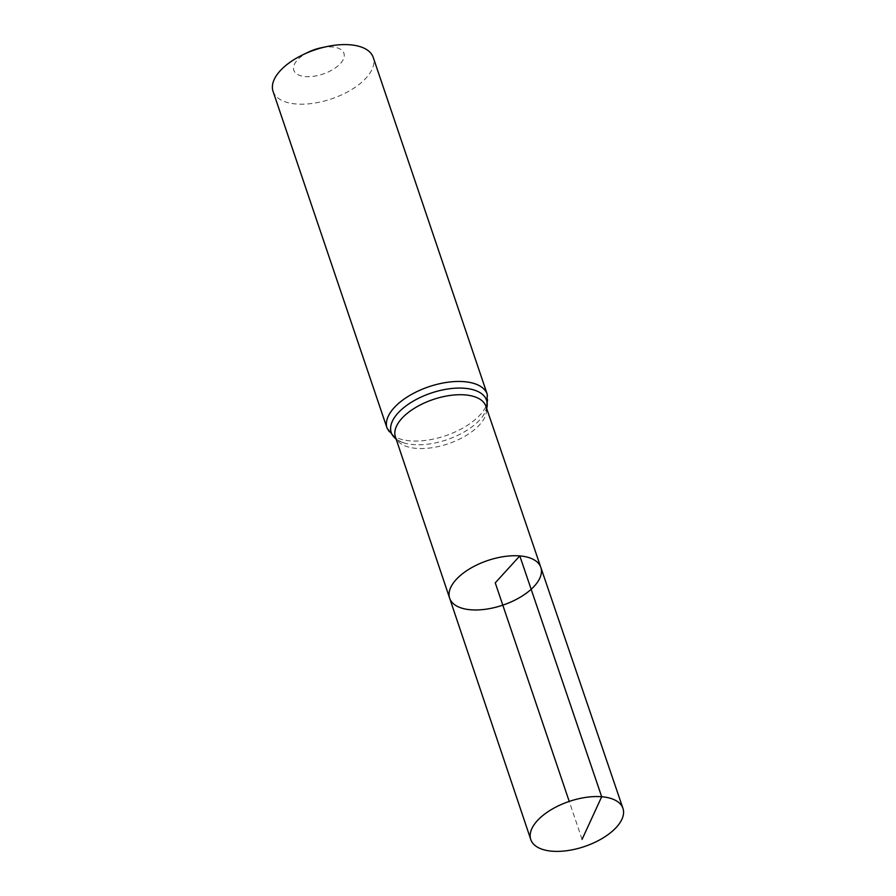 <?xml version="1.0" encoding="UTF-8"?>
<svg xmlns="http://www.w3.org/2000/svg" width="896" height="896" viewBox="0 0 896 896"><rect width="100%" height="100%" fill="white"/><g stroke="black" fill="none" stroke-linecap="round" stroke-linejoin="round"><path stroke-width="0.67" stroke-dasharray="4.48 3.36" d="M308.963 51.867A26.443 12.936 161.3 0 0 297.987 74.682A26.443 12.936 161.3 0 0 337.221 66.506A26.443 12.936 161.3 0 0 332.371 46.984A26.443 12.936 161.3 0 0 320.734 47.88M273.056 91.347A52.886 25.883 161.3 0 0 331.442 98.907A52.886 25.883 161.3 0 0 373.24 57.445M540.826 567.392A48.126 23.554 -18.7 0 1 502.802 605.158A48.126 23.554 -18.7 0 1 449.658 598.248M582.075 839.362L569.229 801.416M396.144 439.085A50.333 24.629 161.3 0 0 403.346 442.714L401.397 441.986C397.51 440.048 395.528 438.368 395.427 436.934A47.779 23.386 161.3 0 0 448.179 443.789A47.779 23.386 161.3 0 0 485.934 406.302C486.718 407.501 486.158 410.043 484.254 413.941L483.146 415.699A50.333 24.629 161.3 0 0 486.662 408.453M387.072 428.21A52.886 25.883 161.3 0 0 445.469 435.77A52.886 25.883 161.3 0 0 487.256 394.296M396.267 439.443L403.346 442.714A50.333 24.629 161.3 0 0 483.146 415.699L486.786 408.8"/><path stroke-width="1.34" d="M540.826 567.392L485.934 406.302A47.779 23.386 161.3 0 0 465.058 394.901A47.779 23.386 161.3 0 0 415.285 407.725A47.779 23.386 161.3 0 0 395.427 436.934L449.658 598.248A48.126 23.554 -18.7 0 1 469.661 568.826A48.126 23.554 -18.7 0 1 519.803 555.912A48.126 23.554 -18.7 0 1 540.826 567.392A48.126 23.554 -18.7 0 1 502.802 605.158A48.126 23.554 -18.7 0 1 449.658 598.248A48.126 23.554 -18.7 0 1 469.661 568.826A48.126 23.554 -18.7 0 1 519.803 555.912A48.126 23.554 -18.7 0 1 540.826 567.392L622.944 808.349A48.653 23.811 -18.7 0 1 602.773 838.118A48.653 23.811 -18.7 0 1 552.048 851.2A48.653 23.811 -18.7 0 1 530.779 839.552A48.653 23.811 -18.7 0 1 550.995 809.805A48.653 23.811 -18.7 0 1 601.686 796.746A48.653 23.811 -18.7 0 1 622.944 808.349M387.072 428.21A52.886 25.883 161.3 0 1 409.035 395.864A52.886 25.883 161.3 0 1 464.15 381.662A52.886 25.883 161.3 0 1 487.256 394.296L373.24 57.445A52.886 25.883 161.3 0 0 350.123 44.8A52.886 25.883 161.3 0 0 326.861 46.581L320.734 47.88A26.443 12.936 161.3 0 0 308.963 51.867L303.307 54.555A52.886 25.883 161.3 0 0 273.056 91.347L387.072 428.21L396.267 439.443M326.861 46.581A52.886 25.883 161.3 0 0 303.307 54.555M569.229 801.416L495.253 582.848L519.803 555.912L601.686 796.746L582.075 839.362M486.662 408.453A50.333 24.629 161.3 0 0 464.598 388.27A50.333 24.629 161.3 0 0 406.09 405.843A50.333 24.629 161.3 0 0 396.144 439.085M487.256 394.296L486.786 408.8M449.658 598.248L530.779 839.552"/></g></svg>
